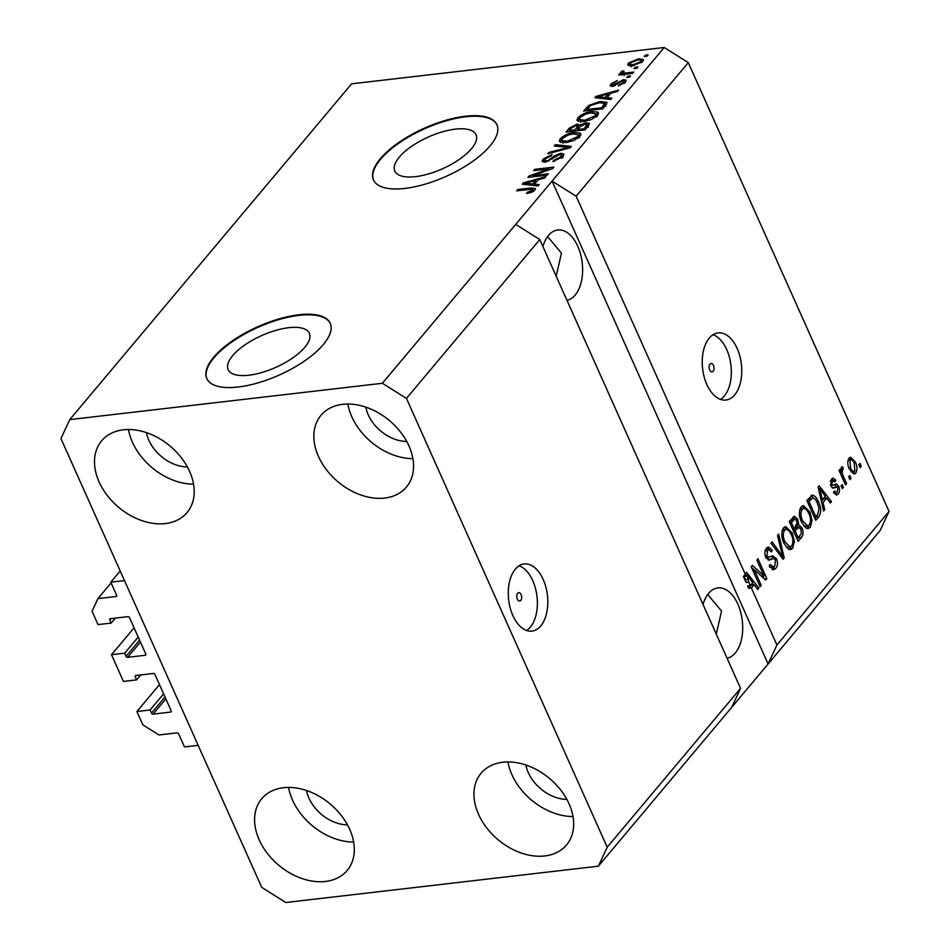 <?xml version="1.0" encoding="UTF-8"?>
<svg xmlns="http://www.w3.org/2000/svg" width="950" height="950" viewBox="0 0 950 950"><rect width="100%" height="100%" fill="white"/><g stroke="black" fill="none" stroke-linecap="round" stroke-linejoin="round"><path stroke-width="1.43" d="M134.069 627.807L111.494 654.716L124.652 653.184L126.053 656.307A1.354 0.974 40 0 0 127.656 657.317L145.208 655.274A1.354 0.974 40 0 0 145.789 654.016L129.521 617.654A1.354 0.974 40 0 0 127.918 616.645L110.378 618.688A1.354 0.974 40 0 0 109.784 619.946L111.186 623.081L98.016 624.601L92.043 611.254L97.933 598.619L116.031 596.517A1.354 0.974 40 0 0 116.624 595.246L110.77 582.184L120.187 570.974M110.77 582.184L124.486 580.592L198.182 745.346L184.466 746.938L178.624 733.863A1.354 0.974 40 0 0 177.021 732.866L158.923 734.967L142.868 724.874L136.907 711.526L159.481 684.617M97.933 598.619L111.103 582.92M111.186 623.081L115.354 618.106M124.652 653.184L138.201 637.046M111.494 654.716L123.429 681.411L136.598 679.891L140.766 674.916M136.907 711.526L150.064 709.994L151.466 713.117A1.354 0.974 40 0 0 153.069 714.127L170.62 712.084A1.354 0.974 40 0 0 171.202 710.826L154.945 674.464A1.354 0.974 40 0 0 153.33 673.455L135.791 675.498A1.354 0.974 40 0 0 135.197 676.756L136.598 679.891M150.064 709.994L163.614 693.856M517.619 593.299A4.228 2.434 83.4 0 0 516.99 598.168A4.228 2.434 83.4 0 0 519.697 601.053A4.228 2.434 83.4 0 0 520.802 600.4A4.228 2.434 83.4 0 0 521.443 595.543A4.228 2.434 83.4 0 0 518.724 592.658A4.228 2.434 83.4 0 0 517.619 593.299M515.339 569.133A33.808 19.523 83.4 0 0 510.221 608.012A33.808 19.523 83.4 0 0 531.941 631.121A33.808 19.523 83.4 0 0 540.752 625.943A33.808 19.523 83.4 0 0 545.858 587.064A33.808 19.523 83.4 0 0 524.139 563.956A33.808 19.523 83.4 0 0 515.339 569.133M526.585 630.491A33.808 19.523 83.4 0 0 530.326 627.154A33.808 19.523 83.4 0 0 536.441 592.705A33.808 19.523 83.4 0 0 519.068 565.796M709.982 364.123A4.228 2.434 83.4 0 0 709.353 368.992A4.228 2.434 83.4 0 0 712.061 371.878A4.228 2.434 83.4 0 0 713.165 371.224A4.228 2.434 83.4 0 0 713.806 366.367A4.228 2.434 83.4 0 0 711.087 363.482A4.228 2.434 83.4 0 0 709.982 364.123M709.294 338.058A33.808 19.523 83.4 0 0 704.176 376.948A33.808 19.523 83.4 0 0 725.895 400.045A33.808 19.523 83.4 0 0 734.706 394.867A33.808 19.523 83.4 0 0 739.812 355.989A33.808 19.523 83.4 0 0 718.093 332.88A33.808 19.523 83.4 0 0 709.294 338.058M720.539 399.416A33.808 19.523 83.4 0 0 724.28 396.079A33.808 19.523 83.4 0 0 730.396 361.629A33.808 19.523 83.4 0 0 713.023 334.721M248.817 375.226A44.496 17.385 -24.1 0 0 292.695 357.936A44.496 17.385 -24.1 0 0 309.367 333.296A44.496 17.385 -24.1 0 0 288.693 327.702A44.496 17.385 -24.1 0 0 244.815 344.992A44.496 17.385 -24.1 0 0 228.143 369.633A44.496 17.385 -24.1 0 0 248.817 375.226M415.494 176.641A44.496 17.385 -24.1 0 0 459.372 159.362A44.496 17.385 -24.1 0 0 476.045 134.722A44.496 17.385 -24.1 0 0 455.383 129.129A44.496 17.385 -24.1 0 0 411.504 146.407A44.496 17.385 -24.1 0 0 394.82 171.047A44.496 17.385 -24.1 0 0 415.494 176.641M404.878 188.421A67.616 26.422 -24.1 0 0 471.568 162.153A67.616 26.422 -24.1 0 0 496.909 124.711A67.616 26.422 -24.1 0 0 465.488 116.209A67.616 26.422 -24.1 0 0 398.798 142.476A67.616 26.422 -24.1 0 0 373.457 179.93A67.616 26.422 -24.1 0 0 404.878 188.421M497.028 124.996A67.616 26.422 -24.1 0 0 465.738 116.779A67.616 26.422 -24.1 0 0 399.356 142.833A67.616 26.422 -24.1 0 0 373.599 180.203M238.201 387.006A67.616 26.422 -24.1 0 0 304.891 360.739A67.616 26.422 -24.1 0 0 330.22 323.285A67.616 26.422 -24.1 0 0 298.811 314.794A67.616 26.422 -24.1 0 0 232.121 341.062A67.616 26.422 -24.1 0 0 206.779 378.504A67.616 26.422 -24.1 0 0 238.201 387.006M330.351 323.57A67.616 26.422 -24.1 0 0 299.06 315.364A67.616 26.422 -24.1 0 0 232.679 341.418A67.616 26.422 -24.1 0 0 206.91 378.789M566.984 300.342A35.494 20.496 83.4 0 0 575.189 295.07A35.494 20.496 83.4 0 0 580.569 254.244A35.494 20.496 83.4 0 0 557.757 229.983A35.494 20.496 83.4 0 0 548.506 235.422A35.494 20.496 83.4 0 0 542.937 246.572M727.082 658.243A35.494 20.496 83.4 0 0 735.288 652.982A35.494 20.496 83.4 0 0 740.668 612.156A35.494 20.496 83.4 0 0 717.856 587.896A35.494 20.496 83.4 0 0 708.605 593.322A35.494 20.496 83.4 0 0 703.036 604.485M342.748 404.32A55.777 39.995 40 0 1 400.817 432.416A55.777 39.995 40 0 1 406.434 487.053A55.777 39.995 40 0 1 384.679 498.061A55.777 39.995 40 0 1 326.598 469.953A55.777 39.995 40 0 1 320.981 415.328A55.777 39.995 40 0 1 342.748 404.32M502.847 762.232A55.777 39.995 40 0 1 560.916 790.329A55.777 39.995 40 0 1 566.533 844.954A55.777 39.995 40 0 1 544.778 855.962A55.777 39.995 40 0 1 486.697 827.866A55.777 39.995 40 0 1 481.08 773.229A55.777 39.995 40 0 1 502.847 762.232M283.48 787.716A55.777 39.995 40 0 1 341.561 815.824A55.777 39.995 40 0 1 347.178 870.449A55.777 39.995 40 0 1 325.411 881.457A55.777 39.995 40 0 1 267.342 853.361A55.777 39.995 40 0 1 261.725 798.724A55.777 39.995 40 0 1 283.48 787.716M123.381 429.816A55.777 39.995 40 0 1 181.462 457.912A55.777 39.995 40 0 1 187.079 512.549A55.777 39.995 40 0 1 165.312 523.557A55.777 39.995 40 0 1 107.243 495.449A55.777 39.995 40 0 1 101.626 440.824A55.777 39.995 40 0 1 123.381 429.816M716.264 634.078L721.561 611.111L707.703 594.486M556.166 276.165L561.462 253.199L547.604 236.574M406.446 398.406L607.204 847.21L598.381 866.174L285.784 902.5L261.713 887.371L60.954 438.567L69.778 419.603L382.375 383.277L406.446 398.406L539.79 239.542L740.549 688.346L731.726 707.311L880.222 530.397L889.046 511.433L776.922 645.026L751.391 587.955L748.648 588.276L747.602 585.948L750.346 585.628L752.732 582.789L746.973 575.011L748.802 582.184L746.059 582.492L743.351 576.424L746.094 576.104L576.151 196.223L688.287 62.629L889.046 511.433M607.204 847.21L740.549 688.346M598.381 866.174L731.726 707.311M382.375 383.277L515.719 224.414L539.79 239.542M746.094 576.104L745.512 573.586L746.581 572.304L758.872 588.157L757.72 589.511L754.134 584.678L751.391 587.955M754.134 569.537L761.211 585.366L760.107 586.673L751.212 566.794L752.388 565.393L763.954 575.914L756.865 560.061L757.957 558.754L766.852 578.633L765.676 580.034L754.134 569.537L752.519 569.715M766.08 557.959L772.742 555.857L776.506 558.659C777.991 562.649 777.741 565.903 775.758 568.433L773.549 569.834L769.203 565.939L770.189 564.371L773.241 566.96L774.808 565.998L775.426 560.037L773.454 558.398L769.108 560.191L765.795 557.377C764.394 553.684 764.607 550.644 766.436 548.257L768.514 546.951L772.35 550.311L771.364 551.891L768.871 549.646L767.505 550.537L766.911 556.106L768.728 557.769L765.985 558.089M778.668 534.078L784.225 557.947L783.085 559.301L771.02 543.198L772.148 541.844L782.551 556.367L777.528 535.444L778.668 534.078M792.668 548.281L790.519 549.599L788.144 548.886L784.011 543.352C781.244 537.593 781.09 532.428 783.548 527.879L785.709 526.585L792.312 533.104L794.426 541.524L792.668 548.281L789.082 549.397M810.291 527.274L808.141 528.592L805.778 527.879L801.646 522.346C798.879 516.586 798.712 511.421 801.171 506.872L803.344 505.578L809.946 512.097L812.06 520.517L810.291 527.274L806.716 528.39M823.021 502.609L824.754 509.651L823.614 511.017L818.104 487.101L819.173 485.818L831.464 501.659L830.312 503.025L826.738 498.192L823.021 502.609L821.714 502.764M859.94 463.374L861.222 466.213L860.118 467.531L858.847 464.692L859.94 463.374M855.297 461.949C857.375 466.094 857.518 469.811 855.748 473.124L854.204 474.062L849.443 469.157C847.424 465.061 847.293 461.391 849.051 458.137L850.594 457.199L855.297 461.949L853.634 462.151M849.751 475.522L851.022 478.361L849.918 479.667L848.647 476.829L849.751 475.522M843.256 476.116L846.616 483.609L845.512 484.928L839.04 470.464L840.144 469.146L841.178 471.461L841.332 467.341L842.721 466.878L843.232 469.431L842.365 470.072L842.139 472.922L843.256 476.116L841.653 476.306M842.175 484.548L843.446 487.386L842.341 488.704L841.071 485.854L842.175 484.548M836.938 486.923L833.352 488.205L830.858 486.139L831.452 479.109L833.15 478.052L835.822 480.249L834.836 481.816L832.414 481.128L831.832 484.536L832.711 485.331L836.344 483.906L838.719 486.258C839.943 489.404 839.764 491.993 838.197 494.036L836.582 495.069L833.494 492.516L834.48 490.948L836.344 492.516L837.354 491.874L837.781 487.932L836.938 486.923L832.248 487.944M830.466 480.878L833.304 480.546L830.324 481.365M811.704 495.282C814.471 495.188 816.703 497.349 818.425 501.79C821.251 507.442 821.406 512.406 818.888 516.646L815.753 520.374L806.859 500.484L812.321 495.116M796.872 524.863L798.344 524.685L801.99 527.832C803.629 531.798 803.427 535.016 801.396 537.486L798.131 541.381L789.236 521.491L794.414 516.254L797.668 519.104L798.701 524.626M532.997 175.607L548.281 173.826L547.176 175.144L527.974 177.377L529.15 175.976L548.922 168.862L533.627 170.644L534.731 169.338L553.921 167.105L552.746 168.506L532.997 175.607L533.496 176.736M560.702 153.283L563.944 154.09L562.958 156.607L552.924 161.595L553.779 160.301L560.809 156.762L561.509 155.052L559.657 154.589L545.253 162.189L542.177 161.441L543.067 159.125L552.057 154.577L551.202 155.859L545.347 158.828L544.671 160.443L546.393 160.871L548.696 160.229L554.491 155.764L560.702 153.283L561.45 154.957M555.441 144.661L571.294 146.419L570.154 147.773L547.782 153.781L548.922 152.428L568.421 147.428L554.289 146.027L555.441 144.661L556.13 146.217M580.818 134.805L580.046 133.083L579.868 136.468L573.729 140.541L566.069 142.583L559.289 141.396L560.179 138.748C564.051 135.209 568.741 133.154 574.239 132.596L580.046 133.083L580.759 133.843M598.452 113.81L597.681 112.076L597.491 115.461L591.363 119.534L583.704 121.576L576.923 120.389L577.814 117.741C581.685 114.202 586.364 112.147 591.874 111.589L597.681 112.076L598.393 112.836M607.014 97.684L611.824 98.123L610.672 99.489L594.866 97.684L595.947 96.401L618.533 90.131L617.381 91.497L610.719 93.266L607.014 97.684L607.668 99.144M645.406 55.171L648.149 54.851L647.045 56.157L644.302 56.478L645.406 55.171L645.905 56.288M69.778 419.603L351.619 83.826L664.216 47.5L688.287 62.629M576.151 196.223L552.081 181.094L515.719 224.414M776.922 645.026L768.087 663.979L552.081 181.094L664.216 47.5M638.4 58.793L643.471 59.565L642.818 61.465L632.629 65.835L627.712 65.039L628.354 63.139L638.4 58.793L638.934 59.981M635.206 67.308L637.949 66.987L636.856 68.305L634.113 68.626L635.206 67.308L635.716 68.436M626.442 72.924L633.686 72.081L632.581 73.388L618.616 75.014L619.721 73.696L621.953 73.447L620.778 72.176L622.559 70.858L624.15 71.119L623.153 72.034L623.794 73.019L626.442 72.924L626.953 74.041M620.576 72.841L620.778 72.176L621.264 73.269M623.153 72.034L624.387 74.349M627.772 76.178L630.515 75.858L629.411 77.164L626.668 77.484L627.772 76.178L628.271 77.294M623.509 79.634L626.169 80.251L625.397 82.211L618.284 85.868L623.485 82.353L623.96 81.225L622.749 80.904L612.429 86.403L610.137 85.832L610.898 83.944L617.405 80.489L612.928 83.671L613.261 85.12L623.509 79.634L625.207 82.424M613.023 86.308L612.382 84.871L613.712 86.141M600.281 101.436L607.097 102.41L602.822 108.846L583.633 111.067L588.668 105.462L600.281 101.436L600.816 102.612M586.031 122.788L589.57 123.5L585.188 129.853L565.998 132.074L569.288 128.155L577.03 124.129L579.868 125.079L586.031 122.788L586.649 124.165M579.785 124.782L580.331 126.112M534.423 184.169L539.232 184.609L538.08 185.974L522.274 184.169L523.355 182.887L545.929 176.617L544.789 177.982L538.128 179.752L534.423 184.169L535.076 185.63M534.838 190.119L531.822 192.244L526.561 193.539L527.416 192.244L532.641 190.321L532.297 189.169L516.681 190.831L517.786 189.513L530.812 188.005L535.432 188.492L534.838 190.119M533.188 191.532L532.297 189.169M629.613 65.942L628.354 63.139M629.66 65.942L630.503 65.123M641.559 61.489L642.782 61.512M641.357 62.795L640.846 61.667C641.476 60.135 640.336 59.613 637.438 60.087L630.325 62.949L631.263 66.821M630.325 62.949C629.696 64.469 630.824 65.004 633.721 64.517L640.846 61.667L641.167 60.622L641.939 62.344M634.208 65.597L633.721 64.517M620.231 74.824L619.721 73.696M622.452 74.563L621.953 73.447M622.048 75.014L623.829 73.696M623.117 72.081L622.559 70.858M619.578 85.571L619.139 84.586M624.008 83.529L623.485 82.353M612.014 86.438L610.898 83.944M615.22 85.583L614.769 84.562M596.612 97.874L595.947 96.401M600.554 96.971L605.138 97.518L608.119 93.967L597.408 96.805L600.554 96.971L601.184 98.408M605.768 98.931L605.138 97.518M597.954 98.028L597.408 96.805M608.819 95.534L608.119 93.967M589.261 106.792L588.668 105.462M604.936 104.084L606.599 104.263M586.981 109.499L601.683 107.789L604.592 103.336L599.153 102.754L590.722 105.45L586.981 109.499L587.48 110.627M602.193 108.918L601.683 107.789M604.283 107.112L603.571 105.533M578.431 121.493L579.084 120.579L577.814 117.741M592.396 112.777L591.874 111.589M596.113 114.273L598.132 114.558M580.058 117.468L579.381 119.451L584.832 120.258L595.246 115.734L595.888 113.774L590.71 112.919L585.913 113.964L580.058 117.468M585.319 121.339L584.832 120.258M595.828 117.04L595.246 115.734M577.612 125.459L577.03 124.129M578.491 126.956L579.548 126.932M587.551 125.602L588.786 125.554M569.846 131.634L569.347 130.506L575.082 129.841L577.944 125.732L579.215 128.571M575.581 130.969L575.082 129.841M578.692 127.953L577.921 126.255L576.234 125.412L571.152 128.357L569.347 130.506M577.826 130.708L577.327 129.58L584.048 128.796L587.053 124.498L588.323 127.347M584.559 129.924L584.048 128.796M587.848 126.694L587.064 124.949L584.951 124.106L579.357 127.157L577.327 129.58M586.946 127.763L586.233 126.196M560.797 142.5L561.45 141.586L560.179 138.748M574.762 133.784L574.239 132.596M578.491 135.28L580.509 135.565M562.436 138.474L561.747 140.458L567.197 141.265L577.612 136.741L578.265 134.781L573.076 133.926L568.278 134.971L562.436 138.474M567.684 142.346L567.197 141.265M578.194 138.047L577.612 136.741M549.337 153.366L548.922 152.428M568.741 148.153L568.421 147.428M554.254 161.369L553.779 160.301M561.414 158.116L560.809 156.762M544.112 162.248L543.067 159.125M544.338 161.975L545.027 161.239M546.856 161.88L546.393 160.871M549.076 161.072L548.696 160.229M554.978 156.857L554.491 155.764M561.984 156.121L563.374 156.073M529.684 177.175L529.15 175.976M549.314 169.741L548.922 168.862M535.23 170.454L534.731 169.338M524.008 184.371L523.355 182.887M527.951 183.457L532.534 184.003L535.527 180.453L524.816 183.291L527.951 183.457L528.592 184.894M533.176 185.416L532.534 184.003M525.362 184.526L524.816 183.291M536.227 182.02L535.527 180.453M527.903 193.349L527.416 192.244M518.284 190.641L517.786 189.513M531.335 189.169L530.812 188.005M533.449 190.713L534.304 190.677M859.607 466.402L861.222 466.213M853.979 471.568L853.017 473.433L855.748 473.124M849.324 457.853L851.164 459.705M848.113 460.014L850.856 459.693L849.953 460.239L850.535 467.839C851.711 470.915 853.159 471.972 854.857 471.022L854.264 463.41C853.088 460.334 851.651 459.289 849.953 460.239L847.982 460.465M850.915 471.877L854.857 471.022M848.967 468.017L850.535 467.839M849.419 478.551L851.022 478.361M845.013 483.799L846.616 483.609M839.574 471.639L841.178 471.461M840.928 469.704L843.232 469.431M840.988 470.226L842.365 470.072M840.239 473.147L842.139 472.922M841.842 487.576L843.446 487.386M836.475 492.492L835.454 494.344L838.197 494.036M831.749 478.8L833.079 480.558L835.822 480.249M830.359 484.714L831.832 484.536M834.575 484.559L835.976 486.578L838.719 486.258M823.329 509.817L824.754 509.651M824.802 496.933L825.859 498.299M829.481 501.897L831.464 501.659M821.429 501.564L823.994 498.512L826.738 498.192M820.764 492.884L822.344 499.854L825.324 496.304L819.565 488.526L820.764 492.884L819.47 493.026M821.073 499.997L822.344 499.854M818.461 488.656L819.565 488.526M817.463 514.781L816.145 516.966L818.888 516.646M816.145 516.966L814.898 518.451M811.003 495.746L813.331 497.907M816.798 501.98L818.425 501.79M810.184 498.168L807.049 500.887M809.008 501.505L815.824 516.741L817.712 514.484L819.066 508.428L817.309 503.072C816.121 499.89 814.53 498.168 812.547 497.895L809.008 501.505L807.405 501.683M814.209 516.919L815.824 516.741M808.129 499.605L810.873 499.284M802.038 506.065L804.876 508.381M808.307 512.288L809.946 512.097M810.564 520.695L812.06 520.517M808.747 525.457L807.547 527.594M799.841 509.461L802.227 509.188C800.363 512.715 800.541 516.681 802.762 521.063L807.69 525.908L809.246 524.958C811.062 521.514 810.92 517.643 808.818 513.344L806.348 509.402L803.807 508.25L799.983 509.01M803.854 526.086L807.69 525.908M801.182 521.253L802.762 521.063M803.807 508.25L802.227 509.188M799.971 535.61L797.264 539.457M793.072 516.99L794.711 518.985M795.779 519.329L797.668 519.104M795.601 525.006L799.247 528.141M800.256 528.034L801.99 527.832M793.464 530.955L795.067 530.765L798.19 537.747L801.337 533.615L800.898 529.162L798.712 527.119L795.969 527.44L793.107 530.159M789.771 522.69L791.374 522.512L794.034 528.449L796.979 524.649L796.706 520.754L794.853 518.961L792.122 519.282L789.414 521.894M792.419 528.628L794.034 528.449M794.853 518.961L791.374 522.512M796.587 537.926L798.19 537.747M798.712 527.119L795.067 530.765M784.415 527.072L787.241 529.388M790.673 533.294L792.312 533.104M792.929 541.702L794.426 541.524M791.113 546.464L789.925 548.601M782.218 530.468L784.593 530.195C782.729 533.722 782.907 537.688 785.127 542.07L790.068 546.915L791.611 545.965C793.44 542.521 793.286 538.65 791.184 534.351L788.714 530.409L786.172 529.257L782.349 530.017M786.22 547.093L790.068 546.915M783.548 542.26L785.127 542.07M786.172 529.257L784.593 530.195M782.242 558.173L784.225 557.947M781.019 556.546L782.551 556.367M774.286 566.497L773.015 568.753L775.758 568.433M773.015 568.753L772.16 569.572M769.892 567.245L773.241 566.96M771.637 556.332L773.478 558.398L767.932 559.966M767.149 547.556L769.084 549.634M770.509 550.537L772.35 550.311M768.871 549.646L765.261 550.371M765.13 550.822L767.505 550.537M765.367 556.284L766.911 556.106M774.678 558.873L776.506 558.659M759.608 585.544L761.211 585.366M751.474 567.376L753.873 569.561M761.461 576.199L763.954 575.914M762.814 576.044L763.859 578.384M764.441 578.918L766.852 578.633M752.21 583.419L753.267 584.784M756.877 588.383L758.872 588.157M748.648 588.276L751.391 584.998L754.134 584.678M744.23 575.332L746.059 582.492M745.418 579.69L748.161 579.369M745.869 575.142L746.973 575.011M750.346 585.628L748.802 582.184M193.551 484.132A55.777 39.995 40 0 1 128.488 429.519M146.442 432.618A35.494 25.448 -140 0 0 187.388 466.973M353.649 842.033A55.777 39.995 40 0 1 288.586 787.431M306.541 790.519A35.494 25.448 -140 0 0 347.486 824.885M573.004 816.549A55.777 39.995 40 0 1 507.953 761.936M525.908 765.023A35.494 25.448 -140 0 0 566.853 799.389M412.906 458.636A55.777 39.995 40 0 1 347.843 404.023M365.809 407.122A35.494 25.448 -140 0 0 406.742 441.489M116.031 596.517L116.731 595.686M109.784 619.946L110.901 618.628M145.208 655.274L145.896 654.443M127.656 657.317L140.446 642.069M126.053 656.307L139.602 640.169M135.197 676.756L136.313 675.438M170.62 712.084L171.309 711.253M153.069 714.127L165.858 698.879M151.466 713.117L165.015 696.979M617.369 84.277L616.799 83.006M587.326 109.084L586.625 107.504M569.988 129.734L569.288 128.155M577.731 129.093L577.018 127.526M565.321 149.067L564.965 148.283M552.14 159.161L551.653 158.068M832.806 487.671L835.537 487.362M798.653 537.807L801.396 537.486M790.436 520.671L793.179 520.362M794.354 528.663L797.097 528.354M779.059 553.933L780.722 553.743M768.36 559.752L771.103 559.431M622.951 72.651L624.221 75.501M623.96 81.225L624.72 82.935M604.592 103.336L605.862 106.174M579.381 119.451L580.652 122.289M595.888 113.774L597.158 116.612M561.747 140.458L563.018 143.296M578.265 134.781L579.536 137.619M561.509 155.052L562.78 157.89M544.671 160.443L545.431 162.165M532.914 189.501L533.674 191.199M836.344 492.516L833.613 492.836"/></g></svg>
